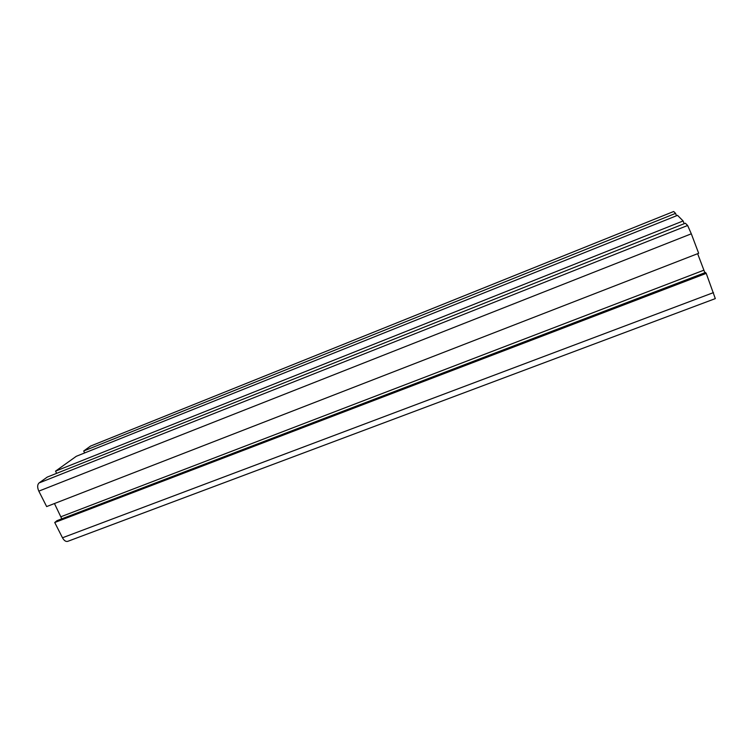 <?xml version="1.0" encoding="UTF-8"?>
<svg xmlns="http://www.w3.org/2000/svg" width="753" height="753" viewBox="0 0 753 753"><rect width="100%" height="100%" fill="white"/><g stroke="black" fill="none" stroke-linecap="round" stroke-linejoin="round"><path stroke-width="1.13" d="M90.586 446.058L673.671 211.508L90.586 446.058L83.687 451L675.573 213.372L673.737 211.537M84.647 452.939L83.687 451M676.476 215.772L675.573 213.372M677.531 215.349L76.298 456.29L55.534 471.152L683.122 220.958L677.531 215.349M56.635 473.345L55.534 471.152M684.166 223.707L683.122 220.958M685.381 223.227L47.26 477.082L39.034 482.965C37.283 484.706 37.208 487.426 38.827 491.135L46.648 506.571L698.662 253.29L691.31 233.806L687.63 225.486L685.381 223.227M61.793 518.836L54.442 503.541M704.864 272.727L697.636 253.686M705.495 272.492L56.983 520.671L54.734 522.507L706.229 273.377L705.495 272.492M706.229 273.377L715.312 298.612L67.695 541.36C65.822 541.821 64.08 540.626 62.48 537.774L54.734 522.507M687.63 225.486L39.034 482.965M691.31 233.806L38.827 491.135M703.867 270.195L61.087 516.68M713.477 292.606L62.48 537.774"/></g></svg>

